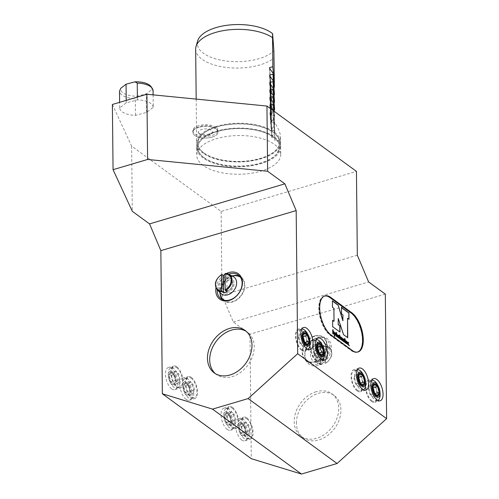 <?xml version="1.0" encoding="UTF-8"?>
<svg xmlns="http://www.w3.org/2000/svg" width="499" height="499" viewBox="0 0 499 499"><rect width="100%" height="100%" fill="white"/><g stroke="black" fill="none" stroke-linecap="round" stroke-linejoin="round"><path stroke-width="0.37" stroke-dasharray="2.5 1.87" d="M176.808 366.796A11.546 5.383 -106.5 0 1 182.771 378.566A11.546 5.383 -106.5 0 1 180.189 388.116A11.546 5.383 -106.5 0 1 171.75 378.573A11.546 5.383 -106.5 0 1 173.64 365.973A11.546 5.383 -106.5 0 1 176.808 366.796M176.814 367.732A10.498 4.896 -106.5 0 1 182.241 378.429A10.498 4.896 -106.5 0 1 179.896 387.105A10.498 4.896 -106.5 0 1 174.282 383.182A10.498 4.896 -106.5 0 1 171.357 372.984A10.498 4.896 -106.5 0 1 173.933 366.977A10.498 4.896 -106.5 0 1 176.814 367.732M191.26 377.35A11.546 5.383 -106.5 0 1 197.224 389.12A11.546 5.383 -106.5 0 1 194.647 398.664A11.546 5.383 -106.5 0 1 186.202 389.12A11.546 5.383 -106.5 0 1 188.092 376.52A11.546 5.383 -106.5 0 1 191.26 377.35M191.267 378.279A10.498 4.896 -106.5 0 1 196.693 388.977A10.498 4.896 -106.5 0 1 194.348 397.659A10.498 4.896 -106.5 0 1 188.734 393.73A10.498 4.896 -106.5 0 1 185.809 383.538A10.498 4.896 -106.5 0 1 188.385 377.531A10.498 4.896 -106.5 0 1 191.267 378.279M232.397 407.371A11.546 5.383 -106.5 0 1 238.36 419.141A11.546 5.383 -106.5 0 1 235.778 428.691A11.546 5.383 -106.5 0 1 227.338 419.148A11.546 5.383 -106.5 0 1 229.222 406.548A11.546 5.383 -106.5 0 1 232.397 407.371M232.403 408.307A10.498 4.896 -106.5 0 1 237.83 419.004A10.498 4.896 -106.5 0 1 235.484 427.687A10.498 4.896 -106.5 0 1 229.864 423.757A10.498 4.896 -106.5 0 1 226.945 413.559A10.498 4.896 -106.5 0 1 229.521 407.552A10.498 4.896 -106.5 0 1 232.403 408.307M246.849 417.925A11.546 5.383 -106.5 0 1 252.812 429.695A11.546 5.383 -106.5 0 1 250.23 439.239A11.546 5.383 -106.5 0 1 241.79 429.695A11.546 5.383 -106.5 0 1 243.68 417.095A11.546 5.383 -106.5 0 1 246.849 417.925M246.855 418.854A10.498 4.896 -106.5 0 1 252.282 429.552A10.498 4.896 -106.5 0 1 249.937 438.234A10.498 4.896 -106.5 0 1 244.323 434.305A10.498 4.896 -106.5 0 1 241.397 424.113A10.498 4.896 -106.5 0 1 243.974 418.106A10.498 4.896 -106.5 0 1 246.855 418.854M371.699 401.514A11.546 5.383 73.5 0 0 374.874 402.344A11.546 5.383 73.5 0 0 376.757 389.744A11.546 5.383 73.5 0 0 368.318 380.201A11.546 5.383 73.5 0 0 365.736 389.744A11.546 5.383 73.5 0 0 371.699 401.514M371.693 400.585A10.498 4.896 73.5 0 0 374.574 401.333A10.498 4.896 73.5 0 0 377.15 395.327A10.498 4.896 73.5 0 0 374.231 385.134A10.498 4.896 73.5 0 0 368.618 381.205A10.498 4.896 73.5 0 0 366.266 389.887A10.498 4.896 73.5 0 0 371.693 400.585M301.658 350.392A11.546 5.383 73.5 0 0 304.833 351.215A11.546 5.383 73.5 0 0 306.717 338.615A11.546 5.383 73.5 0 0 298.277 329.072A11.546 5.383 73.5 0 0 295.695 338.621A11.546 5.383 73.5 0 0 301.658 350.392M301.652 349.462A10.498 4.896 73.5 0 0 304.533 350.211A10.498 4.896 73.5 0 0 307.11 344.204A10.498 4.896 73.5 0 0 304.19 334.006A10.498 4.896 73.5 0 0 298.577 330.082A10.498 4.896 73.5 0 0 296.225 338.759A10.498 4.896 73.5 0 0 301.652 349.462M316.11 360.939A11.546 5.383 73.5 0 0 319.285 361.769A11.546 5.383 73.5 0 0 321.169 349.169A11.546 5.383 73.5 0 0 312.73 339.626A11.546 5.383 73.5 0 0 310.147 349.169A11.546 5.383 73.5 0 0 316.11 360.939M316.104 360.01A10.498 4.896 73.5 0 0 318.986 360.758A10.498 4.896 73.5 0 0 321.562 354.752A10.498 4.896 73.5 0 0 318.643 344.56A10.498 4.896 73.5 0 0 313.029 340.63A10.498 4.896 73.5 0 0 310.684 349.312A10.498 4.896 73.5 0 0 316.104 360.01M357.247 390.966A11.546 5.383 73.5 0 0 360.421 391.79A11.546 5.383 73.5 0 0 362.305 379.19A11.546 5.383 73.5 0 0 353.866 369.653A11.546 5.383 73.5 0 0 351.284 379.196A11.546 5.383 73.5 0 0 357.247 390.966M357.24 390.037A10.498 4.896 73.5 0 0 360.122 390.786A10.498 4.896 73.5 0 0 362.698 384.779A10.498 4.896 73.5 0 0 359.779 374.587A10.498 4.896 73.5 0 0 354.159 370.657A10.498 4.896 73.5 0 0 351.814 379.334A10.498 4.896 73.5 0 0 357.24 390.037M112.381 104.478L131.624 146.113L221.126 211.445L356.448 171.382M216.086 127.388A12.594 5.807 179.4 0 0 201.902 125A12.594 5.807 179.4 0 0 192.807 130.682A12.594 5.807 179.4 0 0 205.463 136.352A12.594 5.807 179.4 0 0 217.994 130.414A12.594 5.807 179.4 0 0 216.086 127.388M280.712 153.879A41.985 19.349 179.4 0 0 237.929 135.553A41.985 19.349 179.4 0 0 196.774 155.332A41.985 19.349 179.4 0 0 238.959 174.245A41.985 19.349 179.4 0 0 280.737 154.453A41.985 19.349 179.4 0 0 280.712 153.879M153.237 107.304A16.791 7.741 -0.6 0 0 137.425 99.881L126.241 102.825L119.66 107.927A16.791 7.741 -0.6 0 0 135.472 115.35L146.65 112.406L153.237 107.304L153.106 94.86M194.747 135.385A12.581 5.801 179.4 0 0 209.293 137.712A12.581 5.801 179.4 0 0 217.969 131.73A12.581 5.801 179.4 0 0 205.357 126.428A12.581 5.801 179.4 0 0 192.857 131.998A12.581 5.801 179.4 0 0 194.747 135.385M212.094 137.094A12.594 5.807 -0.6 0 1 199.338 137.356A12.594 5.807 -0.6 0 1 192.826 132.36A12.594 5.807 -0.6 0 1 201.92 126.677A12.594 5.807 -0.6 0 1 216.104 129.06A12.594 5.807 -0.6 0 1 218.013 132.092A12.594 5.807 -0.6 0 1 212.094 137.094M329.951 347.323A14.696 11.097 -53.9 0 0 326.146 339.139A14.696 11.097 -53.9 0 0 317.352 337.973A14.696 11.097 -53.9 0 0 305.906 349.468A14.696 11.097 -53.9 0 0 308.825 362.879A14.696 11.097 -53.9 0 0 322.416 361.619A14.696 11.097 -53.9 0 0 329.951 347.323M314.57 335.939A14.696 11.097 -53.9 0 0 303.124 347.441A14.696 11.097 -53.9 0 0 306.043 360.852A14.696 11.097 -53.9 0 0 323.67 355.525A14.696 11.097 -53.9 0 0 323.371 337.112A14.696 11.097 -53.9 0 0 314.57 335.939M227.27 429.446A11.546 5.383 73.5 0 0 230.438 430.269A11.546 5.383 73.5 0 0 233.021 420.726A11.546 5.383 73.5 0 0 227.051 408.955A11.546 5.383 73.5 0 0 223.883 408.132A11.546 5.383 73.5 0 0 221.3 417.675A11.546 5.383 73.5 0 0 227.27 429.446M171.681 388.871A11.546 5.383 73.5 0 0 174.85 389.694A11.546 5.383 73.5 0 0 177.432 380.151A11.546 5.383 73.5 0 0 171.463 368.381A11.546 5.383 73.5 0 0 168.294 367.557A11.546 5.383 73.5 0 0 165.718 377.101A11.546 5.383 73.5 0 0 171.681 388.871M131.624 146.113L132.31 211.314M221.126 211.445L221.999 295.271L233.314 322.017L249.993 334.187L251.296 458.693M186.133 399.418A11.546 5.383 73.5 0 0 189.302 400.248A11.546 5.383 73.5 0 0 191.884 390.698A11.546 5.383 73.5 0 0 185.921 378.928A11.546 5.383 73.5 0 0 182.746 378.105A11.546 5.383 73.5 0 0 180.17 387.648A11.546 5.383 73.5 0 0 186.133 399.418M241.722 439.993A11.546 5.383 73.5 0 0 244.89 440.823A11.546 5.383 73.5 0 0 247.473 431.273A11.546 5.383 73.5 0 0 241.504 419.503A11.546 5.383 73.5 0 0 238.335 418.68A11.546 5.383 73.5 0 0 235.759 428.223A11.546 5.383 73.5 0 0 241.722 439.993M296.412 423.221A26.241 19.81 126.1 0 1 309.867 397.684A26.241 19.81 126.1 0 1 334.143 395.439A26.241 19.81 126.1 0 1 334.673 428.317A26.241 19.81 126.1 0 1 303.199 437.829A26.241 19.81 126.1 0 1 296.412 423.221M331.398 347.466A15.743 11.889 -53.9 0 0 311.239 341.291A15.743 11.889 -53.9 0 0 311.488 365.493A15.743 11.889 -53.9 0 0 331.398 347.466M385.315 294.129L249.993 334.187M215.924 287.985A15.743 11.889 126.1 0 1 223.733 275.192M225.005 274.319A15.743 11.889 126.1 0 1 226.502 273.489M357.321 255.214L221.999 295.271M233.314 322.017L368.636 281.954M217.202 289.888A14.696 11.097 126.1 0 1 228.704 274.132M232.815 275.747A14.696 11.097 -53.9 0 0 232.297 275.891A14.696 11.097 -53.9 0 0 219.997 293.306M222.485 299.643A14.696 11.097 -53.9 0 0 223.77 300.797A14.696 11.097 -53.9 0 0 241.397 295.47A14.696 11.097 -53.9 0 0 241.098 277.064A14.696 11.097 -53.9 0 0 239.607 276.19M324.475 296.038A21.201 9.886 73.5 0 0 324.026 296.144A21.201 9.886 73.5 0 0 319.285 313.678A21.201 9.886 73.5 0 0 330.238 335.291L351.365 350.71A21.201 9.886 73.5 0 0 357.184 352.225A21.201 9.886 73.5 0 0 357.621 352.069M358.538 351.57A21.201 9.886 73.5 0 0 361.65 333.151A21.201 9.886 73.5 0 0 350.972 313.079L329.845 297.66A21.201 9.886 73.5 0 0 325.516 295.951M357.334 352.069A21.095 9.837 73.5 0 0 361.837 334.486A21.095 9.837 73.5 0 0 350.972 313.172L329.845 297.753A21.095 9.837 73.5 0 0 324.231 296.194M324.001 296.263A21.095 9.837 73.5 0 0 319.348 313.746A21.095 9.837 73.5 0 0 330.238 335.197L351.365 350.616A21.095 9.837 73.5 0 0 357.103 352.138M316.204 391.727A26.241 19.81 -53.9 0 0 294.192 421.599A26.241 19.81 -53.9 0 0 300.978 436.207A26.241 19.81 -53.9 0 0 332.453 426.689A26.241 19.81 -53.9 0 0 331.916 393.817A26.241 19.81 -53.9 0 0 316.204 391.727M215.406 373.67A26.241 19.81 -53.9 0 0 216.485 374.531A26.241 19.81 -53.9 0 0 247.959 365.019A26.241 19.81 -53.9 0 0 247.423 332.141A26.241 19.81 -53.9 0 0 246.275 331.38M314.576 336.363A14.222 10.741 -53.9 0 0 302.949 349.481A14.222 10.741 -53.9 0 0 309.299 361.837A14.222 10.741 -53.9 0 0 326.77 345.408A14.222 10.741 -53.9 0 0 325.304 339.913A14.222 10.741 -53.9 0 0 314.576 336.363M237.842 276.072A14.222 10.741 -53.9 0 0 232.303 276.309A14.222 10.741 -53.9 0 0 220.371 292.501A14.222 10.741 -53.9 0 0 221.843 297.997M223.589 300.055A14.222 10.741 -53.9 0 0 241.111 295.258A14.222 10.741 -53.9 0 0 240.331 277.113M347.597 342.233A1.428 0.667 73.5 0 0 347.466 342.245A1.428 0.667 73.5 0 0 347.148 343.424A1.428 0.667 73.5 0 0 347.89 344.878L348.901 345.377M344.503 338.74L344.285 340.992A1.428 0.667 73.5 0 0 345.052 342.813L345.239 342.694M344.753 340.861L345.221 340.96M340.324 339.114L339.856 339.014L339.844 337.748A1.428 0.667 -106.5 0 1 340.193 336.931A1.428 0.667 -106.5 0 1 340.318 336.925M341.366 339.875L340.892 339.775L340.586 337.823M342.401 340.63L341.934 340.536L341.628 338.584M336.089 332.602L335.889 336.12L336.357 336.214M336.6 334.991L336.831 336.813L337.299 336.906M339.407 336.12L339.195 338.534L339.663 338.628M339.619 335.69L339.414 335.004M338.915 336.544L337.979 336.588M338.752 337.885A1.428 0.667 -106.5 0 1 338.64 337.948A1.428 0.667 -106.5 0 1 337.598 336.769A1.428 0.667 -106.5 0 1 337.829 335.209A1.428 0.667 -106.5 0 1 337.96 335.197M343.324 339.825L343.593 340.711M344.104 341.871L343.636 341.684A1.428 0.667 -106.5 0 1 342.67 340.38A1.428 0.667 -106.5 0 1 342.932 338.933A1.428 0.667 -106.5 0 1 343.062 338.921M346.855 342.339L345.919 342.383M346.693 343.68A1.428 0.667 -106.5 0 1 346.58 343.742A1.428 0.667 -106.5 0 1 345.533 342.564A1.428 0.667 -106.5 0 1 345.77 341.004A1.428 0.667 -106.5 0 1 345.894 340.992M334.785 333.694L335.191 332.97M334.592 336.289L334.068 335.833L334.573 334.33L334.137 332.197M333.494 333.469L332.976 331.872M332.721 329.839L332.584 333.631L333.32 334.174A1.092 0.505 73.5 0 0 333.619 334.255A1.092 0.505 73.5 0 0 333.706 334.205M332.602 320.495L332.484 326.776L339.844 331.96M338.091 318.568L343.381 334.729L347.566 337.598M347.36 318.318L348.801 319.185M341.484 307.671L341.372 313.946L342.782 314.975L342.838 320.714M332.396 301.034L332.284 307.309L333.725 308.363L333.862 321.418M323.857 296.344A21.095 9.837 73.5 0 0 319.797 314.189A21.095 9.837 73.5 0 0 330.594 335.091L351.72 350.51A21.095 9.837 73.5 0 0 356.935 352.151M199.357 134.019A7.148 3.293 179.4 0 0 207.191 135.404A7.148 3.293 179.4 0 0 212.562 132.354A7.148 3.293 179.4 0 0 205.382 128.929A7.148 3.293 179.4 0 0 198.284 132.503A7.148 3.293 179.4 0 0 199.357 134.019M203.954 157.547A40.937 18.868 179.4 0 0 216.697 163.36A40.937 18.868 179.4 0 0 261.021 162.886A40.937 18.868 179.4 0 0 279.608 146.837A40.937 18.868 179.4 0 0 279.583 146.276A40.937 18.868 179.4 0 0 237.867 128.411A40.937 18.868 179.4 0 0 197.741 147.692A40.937 18.868 179.4 0 0 203.954 157.547M279.583 146.45A40.937 18.868 179.4 0 0 237.873 128.586A40.937 18.868 179.4 0 0 197.747 147.872A40.937 18.868 179.4 0 0 238.878 166.304A40.937 18.868 179.4 0 0 279.608 147.012A40.937 18.868 179.4 0 0 279.583 146.45M280.638 146.425A41.985 19.349 179.4 0 0 237.848 128.1A41.985 19.349 179.4 0 0 196.693 147.885A41.985 19.349 179.4 0 0 238.878 166.791A41.985 19.349 179.4 0 0 280.663 147.005A41.985 19.349 179.4 0 0 280.638 146.425M203.91 153.056A40.937 18.868 179.4 0 0 249.999 160.803A40.937 18.868 179.4 0 0 279.559 142.346A40.937 18.868 179.4 0 0 279.54 141.785A40.937 18.868 179.4 0 0 260.609 126.677A40.937 18.868 179.4 0 0 216.279 127.151A40.937 18.868 179.4 0 0 197.698 143.207A40.937 18.868 179.4 0 0 203.91 153.056M197.654 40.955A40.294 18.569 179.4 0 0 225.997 61.003A40.294 18.569 179.4 0 0 273.895 50.873M273.408 120.565C277.831 127.27 280.201 132.472 280.525 136.183L280.55 136.738C280.544 139.963 278.673 141.36 274.943 140.924L273.383 117.77L270.078 113.055L270.071 112.263L273.315 111.433L274.843 131.798L271.905 136.664L270.071 112.263L271.911 137.456L271.905 136.664L271.911 137.456L274.912 138.129L273.383 117.77M274.912 138.129L274.943 140.924M274.843 131.798L273.333 110.716M273.309 110.697L273.315 111.433M274.83 130.682L271.836 130.002L271.824 129.21L274.768 124.345L273.764 111.034M270.003 105.601L271.836 130.002L270.059 105.682M274.768 124.345L273.845 111.09M274.756 123.228L271.755 122.548L271.749 121.762L274.687 116.897L274.275 111.402M269.922 98.153L271.755 122.548L269.984 98.228M274.687 116.897L274.35 111.458M274.675 115.774L271.681 115.101L271.668 114.308L274.25 110.079M269.847 90.699L271.681 115.101L269.903 90.781M274.6 108.327L271.599 107.647L271.593 106.855L274.169 102.626M269.766 83.252L271.599 107.647L269.822 83.327M274.519 100.873L271.518 100.199L271.512 99.407L274.094 95.172M269.691 75.798L271.518 100.199L269.747 75.873M274.444 93.425L271.444 92.745L271.437 91.953L274.013 87.724M269.61 68.344L271.444 92.745L269.666 68.425M195.658 49.151A41.985 19.349 179.4 0 0 226.945 67.508A41.985 19.349 179.4 0 0 274.07 58.027M280.581 141.585A41.985 19.349 179.4 0 0 237.798 123.259A41.985 19.349 179.4 0 0 196.643 143.038A41.985 19.349 179.4 0 0 238.828 161.95A41.985 19.349 179.4 0 0 280.606 142.159A41.985 19.349 179.4 0 0 280.581 141.585M279.534 141.61A40.937 18.868 179.4 0 0 237.823 123.74A40.937 18.868 179.4 0 0 197.691 143.026A40.937 18.868 179.4 0 0 238.821 161.464A40.937 18.868 179.4 0 0 279.559 142.171A40.937 18.868 179.4 0 0 279.534 141.61M151.091 86.683A15.581 7.179 -0.6 0 1 151.727 89.695L146.457 93.781L137.506 96.139A15.581 7.179 -0.6 0 1 120.777 88.286M137.425 99.881L137.393 97.074M153.062 90.537L151.727 89.695M137.506 96.139L135.298 98.584A16.791 7.741 -0.6 0 1 119.486 91.161M119.66 107.927L119.598 102.339M135.472 115.35L135.298 98.584M146.65 112.406L146.457 93.781M126.241 102.825L126.216 100.38M363.297 389.831A10.498 4.896 -106.5 0 1 363.091 389.906A10.498 4.896 -106.5 0 1 355.419 381.23A10.498 4.896 -106.5 0 1 357.134 369.778A10.498 4.896 -106.5 0 1 357.346 369.728M363.185 374.468A10.498 4.896 -106.5 0 1 365.617 382.671M360.272 383.244L358.793 386.55L363.147 385.259M358.793 386.55L355.587 384.205L359.935 382.92M355.587 384.205L353.934 378.379L358.282 377.088M353.934 378.379L355.488 374.892L359.835 373.608M355.488 374.892L358.319 376.957M322.161 359.81A10.498 4.896 -106.5 0 1 321.961 359.879A10.498 4.896 -106.5 0 1 314.283 351.202A10.498 4.896 -106.5 0 1 315.998 339.75A10.498 4.896 -106.5 0 1 316.21 339.7M322.055 344.447A10.498 4.896 -106.5 0 1 324.481 352.65M319.135 353.217L317.657 356.523L322.011 355.238M317.657 356.523L314.451 354.184L318.799 352.893M314.451 354.184L312.798 348.352L317.146 347.067M312.798 348.352L314.351 344.865L318.705 343.58M314.351 344.865L317.183 346.93M307.708 349.256A10.498 4.896 -106.5 0 1 307.509 349.331A10.498 4.896 -106.5 0 1 299.83 340.655A10.498 4.896 -106.5 0 1 301.546 329.203A10.498 4.896 -106.5 0 1 301.758 329.147M307.596 333.893A10.498 4.896 -106.5 0 1 310.029 342.096M304.683 342.67L303.205 345.975L307.559 344.684M303.205 345.975L299.999 343.63L304.346 342.345M299.999 343.63L298.346 337.804L302.693 336.513M298.346 337.804L299.899 334.318L304.253 333.026M299.899 334.318L302.731 336.382M377.749 400.385A10.498 4.896 -106.5 0 1 377.55 400.454A10.498 4.896 -106.5 0 1 369.871 391.777A10.498 4.896 -106.5 0 1 371.587 380.325A10.498 4.896 -106.5 0 1 371.799 380.275M377.637 385.022A10.498 4.896 -106.5 0 1 380.07 393.224M374.724 393.792L373.246 397.098L377.6 395.813M373.246 397.098L370.04 394.759L374.387 393.468M370.04 394.759L368.387 388.927L372.734 387.642M368.387 388.927L369.94 385.44L374.294 384.155M369.94 385.44L372.772 387.511M239.127 427.082A6.269 2.925 73.5 0 0 244.161 435.533A6.269 2.925 73.5 0 0 244.061 425.897A6.269 2.925 73.5 0 0 239.127 427.082M238.435 426.57A7.585 3.537 73.5 0 0 238.472 427.456A7.585 3.537 73.5 0 0 240.231 433.382A7.585 3.537 73.5 0 0 246.175 434.835A7.585 3.537 73.5 0 0 243.181 423.489A7.585 3.537 73.5 0 0 238.435 426.57M238.316 425.023A10.498 4.896 73.5 0 0 238.372 426.246A10.498 4.896 73.5 0 0 240.805 434.448A10.498 4.896 73.5 0 0 246.855 439.145A10.498 4.896 73.5 0 0 248.571 427.693A10.498 4.896 73.5 0 0 240.892 419.017A10.498 4.896 73.5 0 0 238.316 425.023M244.055 426.003L240.842 423.657L239.289 427.144L240.942 432.976L244.154 435.315L245.708 431.828L244.055 426.003L248.508 424.68L245.302 422.341L240.842 423.657M245.302 422.341L243.743 425.828L245.402 431.654L240.942 432.976M245.402 431.654L248.608 433.999L244.154 435.315M248.608 433.999L250.167 430.512L245.708 431.828M250.167 430.512L248.508 424.68M243.743 425.828L239.289 427.144M224.675 416.528A6.269 2.925 73.5 0 0 229.708 424.986A6.269 2.925 73.5 0 0 229.609 415.349A6.269 2.925 73.5 0 0 224.675 416.528M223.976 416.023A7.585 3.537 73.5 0 0 224.02 416.908A7.585 3.537 73.5 0 0 225.779 422.834A7.585 3.537 73.5 0 0 231.723 424.287A7.585 3.537 73.5 0 0 228.729 412.941A7.585 3.537 73.5 0 0 223.976 416.023M223.864 414.476A10.498 4.896 73.5 0 0 223.92 415.698A10.498 4.896 73.5 0 0 226.353 423.901A10.498 4.896 73.5 0 0 232.403 428.597A10.498 4.896 73.5 0 0 234.118 417.139A10.498 4.896 73.5 0 0 226.44 408.469A10.498 4.896 73.5 0 0 223.864 414.476M229.602 415.455L226.39 413.11L224.837 416.596L226.49 422.422L229.696 424.768L231.255 421.281L229.602 415.455L234.056 414.133L230.85 411.794L226.39 413.11M230.85 411.794L229.291 415.274L230.943 421.106L226.49 422.422M230.943 421.106L234.156 423.445L229.696 424.768M234.156 423.445L235.709 419.965L231.255 421.281M235.709 419.965L234.056 414.133M229.291 415.274L224.837 416.596M183.545 386.5A6.269 2.925 73.5 0 0 188.572 394.959A6.269 2.925 73.5 0 0 188.472 385.322A6.269 2.925 73.5 0 0 183.545 386.5M182.846 385.995A7.585 3.537 73.5 0 0 182.883 386.881A7.585 3.537 73.5 0 0 184.642 392.807A7.585 3.537 73.5 0 0 190.587 394.26A7.585 3.537 73.5 0 0 187.593 382.914A7.585 3.537 73.5 0 0 182.846 385.995M182.728 384.448A10.498 4.896 73.5 0 0 182.784 385.671A10.498 4.896 73.5 0 0 185.216 393.873A10.498 4.896 73.5 0 0 191.267 398.57A10.498 4.896 73.5 0 0 192.982 387.118A10.498 4.896 73.5 0 0 185.31 378.442A10.498 4.896 73.5 0 0 182.728 384.448M188.466 385.428L185.254 383.082L183.701 386.569L185.354 392.401L188.566 394.74L190.119 391.253L188.466 385.428L192.926 384.105L189.714 381.766L185.254 383.082M189.714 381.766L188.16 385.253L189.813 391.079L185.354 392.401M189.813 391.079L193.019 393.424L188.566 394.74M193.019 393.424L194.579 389.937L190.119 391.253M194.579 389.937L192.926 384.105M188.16 385.253L183.701 386.569M169.086 375.953A6.269 2.925 73.5 0 0 174.12 384.405A6.269 2.925 73.5 0 0 174.02 374.768A6.269 2.925 73.5 0 0 169.086 375.953M168.394 375.441A7.585 3.537 73.5 0 0 168.431 376.327A7.585 3.537 73.5 0 0 170.19 382.259A7.585 3.537 73.5 0 0 176.135 383.712A7.585 3.537 73.5 0 0 173.141 372.366A7.585 3.537 73.5 0 0 168.394 375.441M168.275 373.901A10.498 4.896 73.5 0 0 168.331 375.123A10.498 4.896 73.5 0 0 170.764 383.326A10.498 4.896 73.5 0 0 176.814 388.022A10.498 4.896 73.5 0 0 178.53 376.564A10.498 4.896 73.5 0 0 170.851 367.894A10.498 4.896 73.5 0 0 168.275 373.901M174.014 374.88L170.801 372.535L169.248 376.021L170.901 381.847L174.114 384.193L175.667 380.706L174.014 374.88L178.467 373.558L175.261 371.212L170.801 372.535M175.261 371.212L173.702 374.699L175.361 380.531L170.901 381.847M175.361 380.531L178.567 382.87L174.114 384.193M178.567 382.87L180.127 379.383L175.667 380.706M180.127 379.383L178.467 373.558M173.702 374.699L169.248 376.021M325.841 350.523A7.566 5.714 -53.9 0 0 316.148 347.554A7.566 5.714 -53.9 0 0 316.272 359.193A7.566 5.714 -53.9 0 0 325.841 350.523M325.373 347.117L325.541 363.054L325.242 363.403L323.77 362.548A10.074 7.604 126.1 0 1 320.37 363.553L320.183 346.032A10.074 7.604 126.1 0 1 323.589 345.027L325.373 347.117A9.2 6.949 126.1 0 1 331.561 353.28A9.2 6.949 126.1 0 1 325.541 363.054L325.242 363.403A9.83 7.423 126.1 0 0 329.82 347.909L326.221 344.46A10.498 7.928 -53.9 0 0 321.094 342.769A10.498 7.928 -53.9 0 0 311.32 350.847A10.498 7.928 -53.9 0 0 313.908 361.326A10.498 7.928 -53.9 0 0 319.516 361.738A10.498 7.928 -53.9 0 0 327.519 354.009A10.498 7.928 -53.9 0 0 326.221 344.46M320.37 363.553L321.843 364.407L322.142 364.064L321.974 348.121L320.183 346.032M323.589 345.027L323.77 362.548M321.955 364.438L318.287 363.709A9.83 7.423 126.1 0 0 321.843 364.407L322.142 364.064A9.2 6.949 126.1 0 1 315.948 357.902A9.2 6.949 126.1 0 1 321.974 348.121M221.3 287.393A7.566 5.714 126.1 0 1 230.869 278.723A7.566 5.714 126.1 0 1 230.993 290.356A7.566 5.714 126.1 0 1 221.3 287.393M226.958 291.878L226.777 274.356A10.074 7.604 -53.9 0 0 225.012 274.7M225.305 273.502L226.777 274.356M220.92 293.456A10.498 7.928 126.1 0 1 225.854 276.883A10.498 7.928 126.1 0 1 233.233 276.583M223.327 287.137A5.576 4.21 -53.9 0 0 226.895 290.88A5.576 4.21 -53.9 0 0 232.79 284.336A5.576 4.21 -53.9 0 0 232.603 283.058A5.576 4.21 -53.9 0 0 227.369 281.018A5.576 4.21 -53.9 0 0 223.327 287.137M222.573 287.062A6.125 4.622 126.1 0 1 230.313 280.045A6.125 4.622 126.1 0 1 230.413 289.457A6.125 4.622 126.1 0 1 222.573 287.062M319.135 357.128A5.576 4.21 126.1 0 1 314.538 354.851A5.576 4.21 126.1 0 1 315.686 349.693A5.576 4.21 126.1 0 1 320.246 347.036A5.576 4.21 126.1 0 1 323.782 351.427A5.576 4.21 126.1 0 1 319.135 357.128M319.316 346.955A6.125 4.622 -53.9 0 0 314.183 353.928A6.125 4.622 -53.9 0 0 319.429 357.827A6.125 4.622 -53.9 0 0 324.568 350.853A6.125 4.622 -53.9 0 0 319.316 346.955M352.25 350.448L351.365 350.71M331.13 335.029L330.238 335.291M350.972 313.172L351.327 313.066M329.845 297.753L330.201 297.647M351.365 350.616L351.72 350.51M330.238 335.197L330.594 335.091M325.061 346.325A9.83 7.423 126.1 0 1 329.82 347.909C333.394 353.473 331.922 358.644 325.41 363.415M313.908 361.326L318.287 363.709A9.83 7.423 126.1 0 1 315.324 355.718A9.83 7.423 126.1 0 1 321.662 347.329M221.899 274.512A9.83 7.423 -53.9 0 0 217.321 290.006M192.807 130.682L192.826 132.36M217.994 130.414L218.013 132.092M326.146 339.139L323.371 337.112M308.825 362.879L306.043 360.852M220.995 298.77L223.77 300.797M238.322 275.03L241.098 277.064M358.076 351.957L357.184 352.225M324.911 295.882L324.026 296.144M334.143 395.439L331.916 393.817M303.199 437.829L300.978 436.207M247.423 332.141L245.202 330.519M216.485 374.531L214.258 372.909M174.85 389.694L180.189 388.116M168.294 367.557L173.64 365.973M189.302 400.248L194.647 398.664M182.746 378.105L188.092 376.52M230.438 430.269L235.778 428.691M223.883 408.132L229.222 406.548M244.89 440.823L250.23 439.239M238.335 418.68L243.68 417.095M373.657 378.616L368.318 380.201M380.213 400.759L374.874 402.344M359.205 368.069L353.866 369.653M365.761 390.212L360.421 391.79M318.069 338.041L312.73 339.626M324.624 360.184L319.285 361.769M303.617 327.494L298.277 329.072M310.172 349.637L304.833 351.215M212.562 132.354C213.129 132.354 212.268 132.915 209.96 134.038C204.721 135.036 201.022 134.755 198.864 133.202L198.284 132.503M217.969 131.73C218.506 130.382 214.445 124.881 203.255 125.729C195.845 127.332 192.383 129.422 192.863 131.998M196.693 147.885L196.774 155.332M280.663 147.005L280.737 154.453M260.609 126.677C266.84 128.455 271.737 130.9 275.305 134.013L279.003 138.522L280.631 144.479L280.357 147.311L276.334 154.478C272.816 158.021 267.707 160.821 261.021 162.886M216.285 127.151C209.636 129.204 204.553 131.986 201.035 135.503L196.949 142.726L196.675 145.558C196.743 149.999 199.101 153.954 203.748 157.435C207.147 159.892 211.464 161.869 216.697 163.36M271.73 137.2L269.884 112.593M271.656 129.746L269.809 105.139M271.575 122.292L269.728 97.692M271.5 114.845L269.653 90.238M271.419 107.391L269.572 82.784M271.344 99.943L269.497 75.337M271.263 92.49L269.416 67.883M196.182 99.095L196.643 143.038M280.55 136.738L280.606 142.159M357.134 369.778L354.159 370.657M363.091 389.906L360.122 390.786M315.998 339.75L313.029 340.63M321.961 359.879L318.986 360.758M301.546 329.203L298.577 330.082M307.509 349.331L304.533 350.211M371.587 380.325L368.618 381.205M377.55 400.454L374.574 401.333M240.231 433.382L240.805 434.448M238.472 427.456L238.372 426.246M246.855 439.145L249.937 438.234M240.892 419.017L243.974 418.106M225.779 422.834L226.353 423.901M224.02 416.908L223.92 415.698M232.403 428.597L235.484 427.687M226.44 408.469L229.521 407.552M184.642 392.807L185.216 393.873M182.883 386.881L182.784 385.671M191.267 398.57L194.348 397.659M185.31 378.442L188.385 377.531M170.19 382.259L170.764 383.326M168.431 376.327L168.331 375.123M176.814 388.022L179.896 387.105M170.851 367.894L173.933 366.977M309.299 361.837A14.696 14.696 0 0 0 325.304 339.913M231.923 275.872A14.696 14.696 0 0 0 219.847 292.42M226.895 290.88L229.814 289.794C232.646 286.557 233.576 284.311 232.603 283.058M314.538 354.851L314.682 351.739C316.902 348.059 318.761 346.487 320.246 347.036"/><path stroke-width="0.75" d="M266.946 106.056L267.632 171.257L147.598 159.455L113.067 169.679L112.381 104.478L146.918 94.255L266.946 106.056L356.448 171.382L357.321 255.214L368.636 281.954L385.315 294.129L386.619 418.636L337.075 463.509L301.465 474.05L251.296 458.693L162.356 393.773L212.524 409.13L248.134 398.589L337.075 463.509M113.067 169.679L132.31 211.314L149.544 223.895L160.853 250.641L162.356 393.773M267.632 171.257L284.867 183.832L296.175 210.578L297.678 353.71L386.619 418.636M307.004 348.807A11.546 5.383 73.5 0 0 310.172 349.637A11.546 5.383 73.5 0 0 312.056 337.037A11.546 5.383 73.5 0 0 303.617 327.494A11.546 5.383 73.5 0 0 301.034 337.037A11.546 5.383 73.5 0 0 307.004 348.807M321.456 359.361A11.546 5.383 73.5 0 0 324.624 360.184A11.546 5.383 73.5 0 0 326.508 347.585A11.546 5.383 73.5 0 0 318.069 338.041A11.546 5.383 73.5 0 0 315.493 347.591A11.546 5.383 73.5 0 0 321.456 359.361M362.592 389.388A11.546 5.383 73.5 0 0 365.761 390.212A11.546 5.383 73.5 0 0 367.644 377.612A11.546 5.383 73.5 0 0 359.205 368.069A11.546 5.383 73.5 0 0 356.623 377.618A11.546 5.383 73.5 0 0 362.592 389.388M377.044 399.936A11.546 5.383 73.5 0 0 380.213 400.759A11.546 5.383 73.5 0 0 382.097 388.16A11.546 5.383 73.5 0 0 373.657 378.616A11.546 5.383 73.5 0 0 371.075 388.166A11.546 5.383 73.5 0 0 377.044 399.936M351.857 312.817A21.201 9.886 73.5 0 1 362.81 334.43A21.201 9.886 73.5 0 1 358.076 351.957A21.201 9.886 73.5 0 1 352.25 350.448L331.13 335.029A21.201 9.886 73.5 0 1 320.177 313.409A21.201 9.886 73.5 0 1 324.911 295.882A21.201 9.886 73.5 0 1 330.737 297.398L351.857 312.817L351.234 312.998M212.524 409.13L301.465 474.05M229.484 328.429A26.241 19.81 -53.9 0 0 209.05 348.963A26.241 19.81 -53.9 0 0 214.258 372.909A26.241 19.81 -53.9 0 0 245.733 363.391A26.241 19.81 -53.9 0 0 245.202 330.519A26.241 19.81 -53.9 0 0 229.484 328.429M226.502 273.489A15.743 11.889 126.1 0 1 242.333 280.856A15.743 11.889 126.1 0 1 230.07 300.198A15.743 11.889 126.1 0 1 215.749 290.449A15.743 11.889 126.1 0 1 215.924 287.985M223.733 275.192A15.743 11.889 126.1 0 1 225.005 274.319M248.134 398.589L297.678 353.71M296.175 210.578L160.853 250.641M147.598 159.455L146.918 94.255M149.544 223.895L284.867 183.832M228.704 274.132A14.696 11.097 126.1 0 1 229.521 273.864A14.696 11.097 126.1 0 1 238.322 275.03A14.696 11.097 126.1 0 1 238.616 293.443A14.696 11.097 126.1 0 1 220.995 298.77A14.696 11.097 126.1 0 1 217.19 290.593A14.696 11.097 126.1 0 1 217.202 289.888M219.997 293.306A14.696 11.097 -53.9 0 0 222.485 299.643M239.607 276.19A14.696 11.097 -53.9 0 0 232.815 275.747M357.621 352.069A21.201 9.886 73.5 0 0 358.538 351.57M325.516 295.951A21.201 9.886 73.5 0 0 324.475 296.038M246.275 331.38A26.241 19.81 -53.9 0 0 231.711 330.051A26.241 19.81 -53.9 0 0 211.57 349.749A26.241 19.81 -53.9 0 0 215.406 373.67M219.847 292.42A14.696 14.696 0 0 0 221.843 297.997A14.222 10.741 -53.9 0 0 223.589 300.055M240.331 277.113A14.222 10.741 -53.9 0 0 237.842 276.072A14.696 14.696 0 0 0 231.923 275.872M348.302 343.206L348.52 342.832L347.859 342.345A1.428 0.667 73.5 0 0 347.597 342.233M348.901 345.377L347.878 344.085L347.865 343.131M348.439 343.306L348.764 342.757L348.102 342.277A1.428 0.667 73.5 0 0 347.709 342.171A1.428 0.667 73.5 0 0 347.391 343.356A1.428 0.667 73.5 0 0 348.127 344.809L349.356 345.707L348.121 344.017L347.965 343.031L348.439 343.306M345.221 340.96L344.503 338.74M345.239 342.694L344.753 341.335L344.99 340.792L345.464 341.135L344.971 338.734L344.497 338.603L344.522 340.923A1.428 0.667 73.5 0 0 345.296 342.738L344.99 340.792M340.586 337.823L340.324 339.114M341.628 338.584L341.366 339.875M341.36 337.68A1.428 0.667 -106.5 0 1 342.395 339.613L342.401 340.63M340.318 336.925A1.428 0.667 -106.5 0 1 341.11 337.761L341.347 337.692A1.428 0.667 73.5 0 0 340.43 336.862A1.428 0.667 73.5 0 0 340.081 337.68L340.093 338.946L340.567 339.289L340.686 337.717L341.135 339.707L341.609 340.05L341.728 338.478L342.645 340.811L342.632 339.545A1.428 0.667 73.5 0 0 342.239 338.154A1.428 0.667 73.5 0 0 341.472 337.623A1.428 0.667 73.5 0 0 341.347 337.692M336.357 336.214L336.6 334.991M337.299 336.906L337.293 335.889A1.341 0.624 73.5 0 0 336.332 334.081L336.089 332.602M336.126 336.052L336.6 336.395L336.694 334.873L337.075 336.738L337.542 337.081L337.53 335.815A1.341 0.624 73.5 0 0 336.576 334.006L336.557 332.596L336.089 332.459L336.126 336.052M339.663 338.628L339.407 336.12M339.407 335.983L339.432 338.465L339.906 338.809L339.881 336.114L339.407 335.983M339.414 335.004L339.619 335.69M339.869 335.484L339.507 334.885L339.869 335.484M338.59 335.977L337.873 336.07L338.59 335.977L338.241 335.646L338.11 336.002M337.873 336.07L338.141 335.752M338.553 337.018L339.052 337.761A1.428 0.667 73.5 0 1 338.883 337.873A1.428 0.667 73.5 0 1 337.835 336.694A1.428 0.667 73.5 0 1 338.072 335.135A1.428 0.667 73.5 0 1 339.158 336.469L338.222 336.519M338.459 337.068L338.809 337.829A1.428 0.667 -106.5 0 1 338.752 337.885M337.96 335.197A1.428 0.667 -106.5 0 1 338.902 336.482M343.861 340.437L343.424 339.719L343.861 340.437M343.593 340.711L343.324 339.825M343.062 338.921A1.428 0.667 -106.5 0 1 344.092 340.854L344.104 341.871M344.347 342.052L343.873 341.615A1.428 0.667 73.5 0 1 342.907 340.306A1.428 0.667 73.5 0 1 343.175 338.865A1.428 0.667 73.5 0 1 343.936 339.395A1.428 0.667 73.5 0 1 344.335 340.786L344.347 342.052M346.531 341.771L345.807 341.865L346.531 341.771L346.181 341.441L346.05 341.796M345.807 341.865L346.081 341.547M346.487 342.813L346.992 343.555A1.428 0.667 73.5 0 1 346.817 343.668A1.428 0.667 73.5 0 1 345.776 342.489A1.428 0.667 73.5 0 1 346.007 340.929A1.428 0.667 73.5 0 1 347.092 342.264L346.156 342.314M346.4 342.863L346.749 343.624A1.428 0.667 -106.5 0 1 346.693 343.68M345.894 340.992A1.428 0.667 -106.5 0 1 346.836 342.277M335.191 332.97L335.577 333.251L334.592 336.289M334.137 332.197L334.785 333.694L335.234 332.821L335.758 333.201L334.698 336.451L334.249 335.783L334.748 334.28L334.068 331.966L334.96 333.638M333.694 332.59L333.157 331.823L333.17 333.238L333.594 333.488L333.694 332.59M333.157 331.823L332.995 333.288M333.706 334.205A1.092 0.505 73.5 0 0 333.887 333.631L333.881 332.902A1.092 0.505 73.5 0 0 333.295 331.511L332.721 329.839M333.151 331.224L333.139 329.845L332.721 329.745L332.758 333.582L333.5 334.124A1.092 0.505 73.5 0 0 333.8 334.199A1.092 0.505 73.5 0 0 334.068 333.575L334.062 332.845A1.092 0.505 73.5 0 0 333.469 331.461L332.97 331.28M348.801 319.185L348.913 312.91L341.484 307.484L341.553 313.89L342.956 314.919L342.838 320.714L338.129 305.039L332.396 300.847L332.459 307.259L333.906 308.313L334.043 321.368L332.602 320.495M339.844 331.96L339.782 325.741L338.154 324.556L338.272 318.518L343.561 334.673L347.741 337.729L347.541 318.262L348.982 319.316L348.913 312.91M347.566 337.598L347.541 318.262M348.739 312.96L341.484 307.671M337.954 305.089L332.396 301.034M343.019 320.664L338.129 305.039M338.154 324.556L338.272 318.518M339.782 325.741L338.334 324.5M334.043 321.368L332.596 320.314L332.665 326.72L340.025 332.091L339.956 325.685M356.935 352.151A21.095 9.837 73.5 0 0 357.509 352.02A21.095 9.837 73.5 0 0 362.224 334.573A21.095 9.837 73.5 0 0 351.327 313.066L330.201 297.647A21.095 9.837 73.5 0 0 324.412 296.138A21.095 9.837 73.5 0 0 323.857 296.344M274.013 87.724L274.375 87.088L273.895 50.873L272.604 33.645A40.294 18.569 179.4 0 0 229.92 24.95A40.294 18.569 179.4 0 0 197.654 40.955L196.038 46.451A41.985 19.349 179.4 0 0 195.658 49.151L196.182 99.095M273.302 110.316L270.003 105.601L269.996 104.815L273.24 103.985L273.764 111.034M270.003 105.601L269.996 104.815L270.059 105.682M273.845 111.09L273.24 103.985M273.227 102.869L269.922 98.153L269.915 97.361L273.159 96.532L274.275 111.402M269.922 98.153L269.915 97.361L269.984 98.228M274.35 111.458L273.159 96.532M273.146 95.415L269.847 90.699L269.84 89.907L273.084 89.084L274.612 109.443L274.25 110.079M269.847 90.699L269.84 89.907L269.903 90.781M274.612 109.443L273.084 89.084M273.072 87.961L269.766 83.252L269.759 82.46L273.003 81.63L274.531 101.989L274.169 102.626M269.766 83.252L269.759 82.46L269.822 83.327M274.531 101.989L273.003 81.63M272.99 80.514L269.691 75.798L269.685 75.006L272.928 74.176L274.456 94.542L274.094 95.172M269.691 75.798L269.685 75.006L269.747 75.873M274.456 94.542L272.928 74.176M272.916 73.06L269.61 68.344L269.603 67.558L272.847 66.729L274.375 87.088M269.61 68.344L269.603 67.558L269.666 68.425M272.604 33.645L272.541 37.668A41.985 19.349 179.4 0 0 228.18 29.934A41.985 19.349 179.4 0 0 196.038 46.451M272.541 37.668L272.847 66.729M119.598 102.339L119.486 91.161L120.777 88.286L126.047 84.2L134.998 81.842A15.581 7.179 -0.6 0 1 151.091 86.683L152.27 88.36A16.791 7.741 -0.6 0 1 153.062 90.537L153.106 94.86M137.393 97.074L137.244 83.115A16.791 7.741 -0.6 0 1 152.27 88.36M134.998 81.842L137.244 83.115M126.216 100.38L126.047 84.2M364.863 381.841A6.269 2.925 -106.5 0 1 359.929 383.026A6.269 2.925 -106.5 0 1 359.829 373.389A6.269 2.925 -106.5 0 1 364.863 381.841M365.555 382.353A7.585 3.537 -106.5 0 1 360.808 385.434A7.585 3.537 -106.5 0 1 357.814 374.088A7.585 3.537 -106.5 0 1 363.759 375.535A7.585 3.537 -106.5 0 1 365.518 381.467A7.585 3.537 -106.5 0 1 365.555 382.353M365.518 381.467L365.617 382.671A10.498 4.896 -106.5 0 1 365.673 383.899A10.498 4.896 -106.5 0 1 363.297 389.831M357.346 369.728A10.498 4.896 -106.5 0 1 363.185 374.468L363.759 375.535M359.835 373.608L363.047 375.947L364.7 381.779L363.147 385.259L359.935 382.92L358.282 377.088L359.835 373.608M358.319 376.957L358.7 377.238L363.047 375.947M358.7 377.238L360.353 383.064L364.7 381.779M323.726 351.82A6.269 2.925 -106.5 0 1 318.792 352.999A6.269 2.925 -106.5 0 1 318.693 343.362A6.269 2.925 -106.5 0 1 323.726 351.82M324.425 352.325A7.585 3.537 -106.5 0 1 319.672 355.407A7.585 3.537 -106.5 0 1 316.678 344.061A7.585 3.537 -106.5 0 1 322.622 345.514A7.585 3.537 -106.5 0 1 324.381 351.439A7.585 3.537 -106.5 0 1 324.425 352.325M324.381 351.439L324.481 352.65A10.498 4.896 -106.5 0 1 324.537 353.872A10.498 4.896 -106.5 0 1 322.161 359.81M316.21 339.7A10.498 4.896 -106.5 0 1 322.055 344.447L322.622 345.514M318.705 343.58L321.911 345.919L323.564 351.751L322.011 355.238L318.799 352.893L317.146 347.067L318.705 343.58M317.183 346.93L317.564 347.21L321.911 345.919M317.564 347.21L319.217 353.036L323.564 351.751M309.274 341.266A6.269 2.925 -106.5 0 1 304.34 342.451A6.269 2.925 -106.5 0 1 304.24 332.814A6.269 2.925 -106.5 0 1 309.274 341.266M309.966 341.778A7.585 3.537 -106.5 0 1 305.22 344.853A7.585 3.537 -106.5 0 1 302.226 333.513A7.585 3.537 -106.5 0 1 308.17 334.96A7.585 3.537 -106.5 0 1 309.929 340.892A7.585 3.537 -106.5 0 1 309.966 341.778M309.929 340.892L310.029 342.096A10.498 4.896 -106.5 0 1 310.085 343.324A10.498 4.896 -106.5 0 1 307.708 349.256M301.758 329.147A10.498 4.896 -106.5 0 1 307.596 333.893L308.17 334.96M304.253 333.026L307.459 335.372L309.112 341.197L307.559 344.684L304.346 342.345L302.693 336.513L304.253 333.026M302.731 336.382L303.111 336.663L307.459 335.372M303.111 336.663L304.764 342.489L309.112 341.197M379.315 392.395A6.269 2.925 -106.5 0 1 374.381 393.574A6.269 2.925 -106.5 0 1 374.281 383.937A6.269 2.925 -106.5 0 1 379.315 392.395M380.007 392.9A7.585 3.537 -106.5 0 1 375.26 395.981A7.585 3.537 -106.5 0 1 372.266 384.635A7.585 3.537 -106.5 0 1 378.211 386.089A7.585 3.537 -106.5 0 1 379.97 392.014A7.585 3.537 -106.5 0 1 380.007 392.9M379.97 392.014L380.07 393.224A10.498 4.896 -106.5 0 1 380.126 394.447A10.498 4.896 -106.5 0 1 377.749 400.385M371.799 380.275A10.498 4.896 -106.5 0 1 377.637 385.022L378.211 386.089M374.294 384.155L377.5 386.5L379.153 392.326L377.6 395.813L374.387 393.468L372.734 387.642L374.294 384.155M372.772 387.511L373.152 387.785L377.5 386.5M373.152 387.785L374.805 393.611L379.153 392.326M225.012 274.7A10.074 7.604 -53.9 0 0 223.371 275.367L221.899 274.512L221.6 274.855L221.768 290.798L223.558 292.888A10.074 7.604 -53.9 0 0 226.958 291.878L225.168 289.794L225.005 273.851A9.2 6.949 -53.9 0 1 231.193 280.014A9.2 6.949 -53.9 0 1 225.168 289.794M221.899 274.512L221.6 274.855A9.2 6.949 -53.9 0 0 215.58 284.636A9.2 6.949 -53.9 0 0 221.768 290.798M223.371 275.367L223.558 292.888M225.479 290.586A9.83 7.423 -53.9 0 0 231.817 282.191A9.83 7.423 -53.9 0 0 228.854 274.207L233.233 276.583A10.498 7.928 126.1 0 1 236.152 286.102A10.498 7.928 126.1 0 1 227.818 294.803A10.498 7.928 126.1 0 1 220.92 293.456L217.321 290.006A9.83 7.423 -53.9 0 0 222.08 291.591M330.737 297.398L330.113 297.579M225.192 273.471L228.854 274.207A9.83 7.423 -53.9 0 0 225.305 273.502M357.153 352.126L357.509 352.02M324.051 296.244L324.412 296.138M221.737 274.494C215.219 279.265 213.747 284.436 217.321 290.006"/></g></svg>
